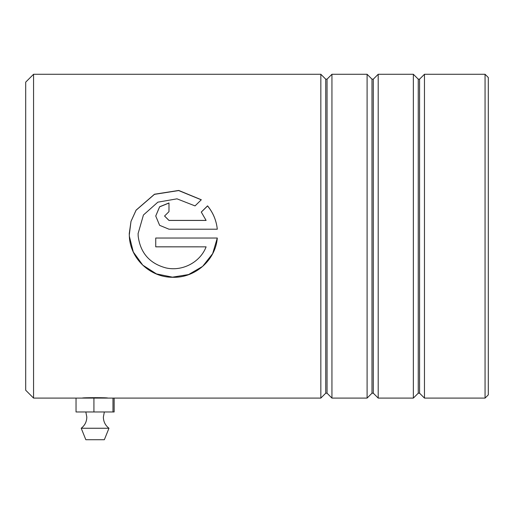 <?xml version="1.0" encoding="UTF-8"?>
<svg xmlns="http://www.w3.org/2000/svg" width="514" height="514" viewBox="0 0 514 514"><rect width="100%" height="100%" fill="white"/><g stroke="black" fill="none" stroke-linecap="round" stroke-linejoin="round"><path stroke-width="0.77" d="M25.7 390.229L25.7 82.137L33.564 74.273L33.564 398.093L25.7 390.229M485.062 74.273L488.3 77.511L488.3 394.855L485.062 398.093L485.062 74.273L424.461 74.273L424.461 398.093L419.565 393.197L419.565 79.169L418.255 79.169L413.359 74.273L378.201 74.273L378.201 398.093L373.305 393.197L373.305 79.169L371.995 79.169L367.099 74.273L331.941 74.273L331.941 398.093L327.045 393.197L327.045 79.169L325.735 79.169L320.839 74.273L33.564 74.273M325.735 79.169L325.735 393.197L320.839 398.093L320.839 74.273M371.995 79.169L371.995 393.197L367.099 398.093L367.099 74.273M418.255 79.169L418.255 393.197L413.359 398.093L413.359 74.273M82.336 398.093C81.553 397.54 108.627 397.54 107.844 398.093M206.114 246.842C200.152 262.455 182.072 271.713 165.804 267.884C149.574 263.457 140.367 252.894 138.182 236.183L138.086 233.619L143.438 214.993L157.862 202.163L176.996 198.834L195.037 205.908L201.315 199.76L178.724 190.443L154.483 194.228L136.094 210.136L131.006 221.354L129.258 233.613L129.335 236.183C130.126 258.613 150.197 277.412 172.537 277.277C194.812 278.222 215.572 260.347 217.293 238.027L155.736 238.027L155.736 246.842L206.114 246.842L155.736 246.816M206.114 220.403L168.977 220.403L164.564 216.015L168.977 211.646L168.977 202.959L159.616 206.769L155.736 216.015L159.616 225.325L168.977 229.205L217.293 229.205C216.355 220.403 213.111 212.629 207.553 205.87L201.276 212.057L206.114 220.448L168.977 220.448L164.564 216.047M168.977 203.056L159.623 206.846L155.736 216.047M217.293 229.225C216.355 220.448 213.111 212.693 207.553 205.953L207.553 205.87M207.553 205.953L201.276 212.128M201.257 199.817L178.679 190.566L154.457 194.356L136.088 210.226L130.999 221.405L129.277 234.892M129.335 236.183L133.299 251.982L142.77 265.147L156.449 273.898L172.447 277.162L188.58 274.56L202.625 266.4L212.655 253.659L217.287 238.059M108.968 428.246L81.212 428.246L85.838 439.727L104.342 439.727L108.968 428.246C105.338 425.419 103.468 421.705 103.359 417.105L104.342 411.971M320.839 398.093L112.984 398.093L112.984 411.971L114.147 411.971L114.147 398.093L33.564 398.093M112.984 411.971L93.921 411.971L93.921 398.093M93.921 411.971L76.033 411.971L76.033 398.093M325.735 393.197L327.045 393.197M371.995 393.197L373.305 393.197M418.255 393.197L419.565 393.197M485.062 398.093L424.461 398.093M413.359 398.093L378.201 398.093M367.099 398.093L331.941 398.093M419.565 79.169L424.461 74.273M373.305 79.169L378.201 74.273M327.045 79.169L331.941 74.273M85.838 411.971L86.821 417.105C86.712 421.705 84.842 425.419 81.212 428.246"/></g></svg>
